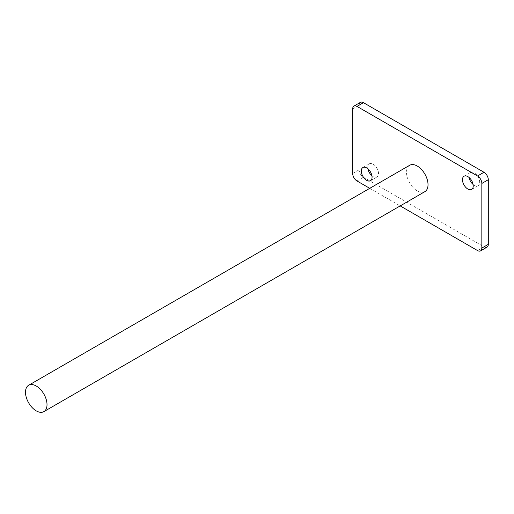 <?xml version="1.0" encoding="UTF-8"?>
<svg xmlns="http://www.w3.org/2000/svg" width="514" height="514" viewBox="0 0 514 514"><rect width="100%" height="100%" fill="white"/><g stroke="black" fill="none" stroke-linecap="round" stroke-linejoin="round"><path stroke-width="0.39" stroke-dasharray="2.57 1.93" d="M371.924 175.749A7.614 4.395 -120 0 0 373.138 176.617A7.614 4.395 -120 0 0 376.942 176.989A7.614 4.395 -120 0 0 378.111 170.892A7.614 4.395 -120 0 0 373.138 164.184A7.614 4.395 -120 0 0 369.328 163.812A7.614 4.395 -120 0 0 367.895 168.778M473.092 184.449A7.614 4.395 -120 0 0 474.306 185.316A7.614 4.395 -120 0 0 478.116 185.689A7.614 4.395 -120 0 0 479.279 179.592A7.614 4.395 -120 0 0 474.306 172.884A7.614 4.395 -120 0 0 470.503 172.511A7.614 4.395 -120 0 0 469.064 177.478M409.652 165.296A15.221 8.789 -120 0 0 407.319 177.491A15.221 8.789 -120 0 0 417.265 190.906A15.221 8.789 -120 0 0 424.872 191.658M369.752 188.33L400.194 205.908M360.404 102.37A6.091 3.514 -120 0 0 359.145 105.152L359.145 169.781A6.091 3.514 -120 0 0 363.449 177.234L483.995 246.829A6.091 3.514 -120 0 0 487.041 247.131M352.688 108.884L359.145 105.152M352.688 173.507L359.145 169.781M356.992 180.967L363.449 177.234M477.538 250.562L483.995 246.829M362.871 167.538L369.328 163.812M464.046 176.238L470.503 172.511M471.653 189.422L478.116 185.689M370.485 180.722L376.942 176.989"/><path stroke-width="0.77" d="M367.895 168.778A7.614 4.395 -120 0 0 371.924 175.749M366.681 167.917A7.614 4.395 -120 0 0 362.871 167.538A7.614 4.395 -120 0 0 361.708 173.636A7.614 4.395 -120 0 0 366.681 180.343A7.614 4.395 -120 0 0 370.485 180.722A7.614 4.395 -120 0 0 371.648 174.619A7.614 4.395 -120 0 0 366.681 167.917M469.064 177.478A7.614 4.395 -120 0 0 473.092 184.449M467.849 176.617A7.614 4.395 -120 0 0 464.046 176.238A7.614 4.395 -120 0 0 462.876 182.335A7.614 4.395 -120 0 0 467.849 189.043A7.614 4.395 -120 0 0 471.653 189.422A7.614 4.395 -120 0 0 472.822 183.318A7.614 4.395 -120 0 0 467.849 176.617M36.256 410.879A15.221 8.789 -120 0 0 43.863 411.63A15.221 8.789 -120 0 0 46.202 399.436A15.221 8.789 -120 0 0 36.256 386.02A15.221 8.789 -120 0 0 28.643 385.269A15.221 8.789 -120 0 0 26.31 397.47A15.221 8.789 -120 0 0 36.256 410.879M43.863 411.63L424.872 191.658A15.221 8.789 -120 0 0 427.211 179.463A15.221 8.789 -120 0 0 417.265 166.048A15.221 8.789 -120 0 0 409.652 165.296L28.643 385.269M400.194 205.908L477.538 250.562A6.091 3.514 -120 0 0 480.584 250.864A6.091 3.514 -120 0 0 481.843 248.076L481.843 183.447A6.091 3.514 -120 0 0 477.538 175.994L356.992 106.398A6.091 3.514 -120 0 0 353.947 106.096A6.091 3.514 -120 0 0 352.688 108.884L352.688 173.507A6.091 3.514 -120 0 0 356.992 180.967L369.752 188.33M480.584 250.864L487.041 247.131A6.091 3.514 -120 0 0 488.3 244.349L488.3 179.72A6.091 3.514 -120 0 0 483.995 172.267L363.449 102.665A6.091 3.514 -120 0 0 360.404 102.37L353.947 106.096M356.992 106.398L363.449 102.665M481.843 248.076L488.3 244.349M481.843 183.447L488.3 179.72M477.538 175.994L483.995 172.267"/></g></svg>
